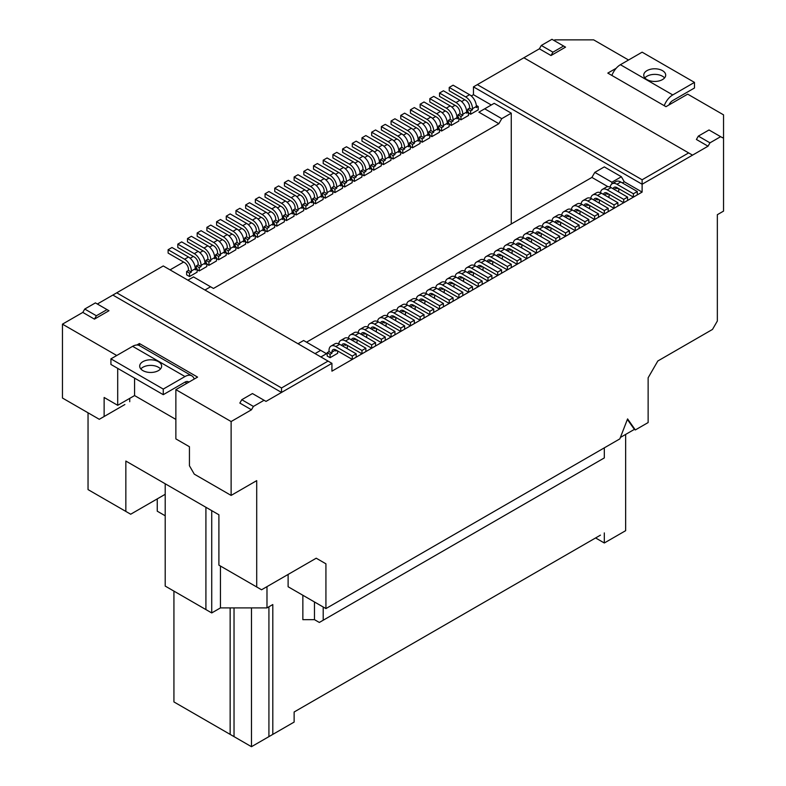<?xml version="1.0" encoding="UTF-8"?>
<svg xmlns="http://www.w3.org/2000/svg" width="786" height="786" viewBox="0 0 786 786"><rect width="100%" height="100%" fill="white"/><g stroke="black" fill="none" stroke-linecap="round" stroke-linejoin="round"><path stroke-width="1.18" d="M625.646 510.527L625.646 434.412L625.646 530.678L604.316 542.988L595.592 537.948M323.203 607.008L323.203 620.223L319.332 622.453L314.479 619.663L302.856 619.663L302.856 595.257M266.985 586.641L266.985 607.902L272.801 604.552L272.801 734.389L294.131 722.079L294.131 711.998L600.445 535.148M325.925 563.808L316.227 558.207L325.925 563.808L325.925 608.58L619.83 438.893L627.582 418.909L635.334 429.942L648.136 422.554L648.136 377.781L657.823 360.99L712.499 329.422L717.343 321.032L717.343 214.696L723.542 211.11L723.542 137.236L722.58 137.796L720.644 136.676L709.974 142.836L698.341 136.116L696.406 139.476L708.039 146.196L709.974 142.836M491.289 105L473.457 94.703L473.457 86.873L523.859 57.771L692.525 155.147L642.123 184.248L642.123 192.089L331.928 371.169L331.928 363.338L281.526 392.44L281.526 387.96L328.057 361.098L331.928 363.338M497.685 275.473L497.685 272.113L501.566 269.873L501.566 273.233L497.685 275.473L481.209 265.953A5.482 3.164 -120 0 0 478.468 265.688A5.482 3.164 -120 0 0 477.456 267.152M497.685 272.113L481.209 262.603A9.599 5.541 -120 0 0 476.414 262.121A9.599 5.541 -120 0 0 474.489 265.501M477.338 84.633L642.123 179.768L688.654 152.906M482.182 266.513L481.209 267.073L481.209 265.953L478.301 267.633M97.346 304.015L163.262 265.953L328.057 361.098M251.471 607.902L251.471 746.7L234.031 736.629L234.031 607.902M173.932 591.111L173.932 701.927L234.031 736.629M539.373 48.811L541.308 45.46L551.968 39.3L563.601 46.02L552.941 52.171L551.006 55.531L539.373 48.811L523.859 57.771M628.554 60.011L593.656 39.86L554.877 39.86L553.914 40.42M157.259 498.884L157.259 511.195L165.207 515.783M165.207 494.296L130.692 514.221L88.042 489.599L88.042 412.807M117.704 368.369L117.704 405.311L104.135 397.47L104.135 416.501L99.291 419.302L62.458 398.03L62.458 324.156L82.805 312.406L94.438 319.126L108.979 310.725L95.411 302.895L84.75 309.045L82.805 312.406M473.457 94.703L471.295 95.951M464.732 99.743L461.598 101.551M455.035 105.334L451.911 107.142M445.348 110.934L442.213 112.742M435.65 116.534L432.526 118.342M425.953 122.125L422.829 123.933M416.266 127.725L413.131 129.533M406.568 133.325L403.444 135.123M396.881 138.916L393.747 140.723M387.184 144.516L384.059 146.324M377.486 150.106L374.362 151.914M367.799 155.707L364.665 157.514M358.102 161.307L354.977 163.105M348.414 166.897L345.28 168.705M338.717 172.498L335.593 174.305M329.02 178.088L325.895 179.896M319.332 183.688L316.198 185.496M309.635 189.288L306.511 191.096M299.947 194.879L296.813 196.687M290.25 200.479L287.116 202.287M280.553 206.079L277.429 207.877M270.865 211.67L267.731 213.478M261.168 217.27L258.044 219.078M251.471 222.86L248.347 224.668M241.783 228.461L238.649 230.269M232.086 234.061L228.962 235.869M222.399 239.651L219.265 241.459M212.701 245.252L209.577 247.059M203.004 250.842L199.88 252.65M193.317 256.442L190.183 258.25M183.619 262.043L170.051 269.873M323.203 620.223L604.316 457.924L604.316 447.843M484.697 108.812L501.763 118.657L498.855 123.697L478.88 112.162L494.198 103.32L511.264 113.174L511.264 223.981M611.881 183.924L611.881 182.234L621.382 176.752L604.316 166.897L594.815 172.38L591.907 177.42L306.53 342.185M621.382 176.752L624.29 181.782L642.123 192.089M473.457 86.873L642.123 184.248L642.123 179.768M604.316 532.918L604.316 542.988M288.118 574.438L288.118 586.749L325.925 608.58M314.479 601.978L314.479 619.663M316.227 558.207L261.561 589.775L218.901 565.144L218.901 514.781L125.848 461.048L125.848 511.421M501.763 118.657L511.264 113.174M498.855 123.697L213.478 288.452L210.569 286.772L204.95 290.024M428.96 134.052L428.96 131.586L431.868 133.266L433.715 132.205L430.807 130.525L430.807 129.405A5.482 3.164 60 0 0 426.926 122.685L410.449 113.174L410.449 109.814L414.33 107.574L430.807 117.094A9.599 5.541 60 0 1 437.586 128.845L437.586 129.965L439.433 128.904L439.433 132.254L431.868 136.626L429.736 135.389M438.657 128.452L438.657 125.986L441.565 127.666L443.402 126.605L440.494 124.925L440.494 123.805A5.482 3.164 60 0 0 436.623 117.094L420.146 107.574L420.146 104.224L424.018 101.984L440.494 111.494A9.599 5.541 60 0 1 447.283 123.245L447.283 124.365L449.12 123.304L449.12 126.664L441.565 131.026L439.433 129.798M467.739 111.661L467.739 109.205L470.647 110.875L472.484 109.814L469.576 108.134L469.576 107.014A5.482 3.164 60 0 0 465.705 100.303L449.219 90.783L449.219 87.433L453.1 85.193L469.576 94.703A9.599 5.541 60 0 1 476.365 106.454L476.365 107.574L478.202 106.513L478.202 109.873L470.647 114.235L468.515 113.007M402.786 153.408L402.786 150.057L404.633 148.986L401.725 147.316L401.725 146.196A5.482 3.164 60 0 0 397.844 139.476L381.367 129.965L381.367 126.605L385.248 124.365L401.725 133.875A9.599 5.541 60 0 1 408.514 145.636L408.514 146.756L410.351 145.685L410.351 149.045L402.786 153.408L400.654 152.179M422.18 142.217L422.18 138.857L424.018 137.796L421.109 136.116L421.109 134.996A5.482 3.164 60 0 0 417.238 128.285L400.752 118.774L400.752 115.414L404.633 113.174L421.109 122.685A9.599 5.541 60 0 1 427.898 134.435L427.898 135.556L429.736 134.494L429.736 137.855L422.18 142.217L420.048 140.989M412.483 147.817L412.483 144.457L414.33 143.396L411.422 141.716L411.422 140.596A5.482 3.164 60 0 0 407.541 133.885L391.064 124.365L391.064 121.005L394.936 118.774L411.422 128.285A9.599 5.541 60 0 1 418.201 140.036L418.201 141.156L420.048 140.095L420.048 143.455L412.483 147.817L410.351 146.589M393.098 159.008L393.098 155.648L394.936 154.587L392.027 152.906L392.027 151.786A5.482 3.164 60 0 0 388.156 145.076L371.67 135.556L371.67 132.205L375.551 129.965L392.027 139.476A9.599 5.541 60 0 1 398.816 151.226L398.816 152.346L400.654 151.285L400.654 154.645L393.098 159.008L390.966 157.78M364.016 175.799L364.016 172.439L365.854 171.377L362.955 169.697L362.955 168.577A5.482 3.164 60 0 0 359.074 161.867L342.598 152.346L342.598 148.986L346.469 146.756L362.955 156.267A9.599 5.541 60 0 1 369.734 168.017L369.734 169.137L371.582 168.076L371.582 171.436L364.016 175.799L361.884 174.571M373.714 170.198L373.714 166.848L375.551 165.777L372.643 164.097L372.643 162.987A5.482 3.164 60 0 0 368.762 156.267L352.285 146.756L352.285 143.396L356.166 141.156L372.643 150.666A9.599 5.541 60 0 1 379.432 162.427L379.432 163.537L381.269 162.476L381.269 165.836L373.714 170.198L371.582 168.97M383.401 164.608L383.401 161.248L385.248 160.187L382.34 158.507L382.34 157.387A5.482 3.164 60 0 0 378.459 150.666L361.982 141.156L361.982 137.796L365.854 135.556L382.34 145.076A9.599 5.541 60 0 1 389.119 156.827L389.119 157.947L390.966 156.886L390.966 160.236L383.401 164.608L381.269 163.37M313.418 202.552L315.55 203.78L323.115 199.418L323.115 196.058L321.268 197.119L321.268 195.999L317.387 198.239L317.387 199.359L315.55 200.42L312.641 198.74L312.641 201.206M303.72 208.143L305.852 209.381L313.418 205.008L313.418 201.658L311.57 202.719L311.57 201.599L307.699 203.839L307.699 204.959L305.852 206.02L302.944 204.34L302.944 206.806M323.115 196.952L325.247 198.18L332.802 193.818L332.802 190.458L330.965 191.529L330.965 190.409L327.084 192.639L327.084 193.759L325.247 194.83L322.339 193.15L322.339 195.606M206.787 264.106L208.919 265.344L216.484 260.972L216.484 257.621L214.637 258.682L214.637 257.562L210.766 259.802L210.766 260.923L208.919 261.984L206.011 260.304L206.011 262.77M199.231 270.934L206.787 266.572L206.787 263.212L204.95 264.283L204.95 263.163L201.069 265.393L201.069 266.513L199.231 267.584L199.231 270.934L197.099 269.706M228.304 254.153L235.869 249.781L235.869 246.421L234.031 247.492L234.031 246.372L230.151 248.612L230.151 249.732L228.304 250.793L228.304 254.153L226.172 252.915M216.484 258.515L218.616 259.744L226.172 255.381L226.172 252.021L224.334 253.082L224.334 251.962L220.453 254.202L220.453 255.322L218.616 256.383L215.708 254.713L215.708 257.169M189.534 276.534L197.099 272.172L197.099 268.812L195.252 269.873L195.252 268.753L191.371 270.993L191.371 272.113L189.534 273.174L189.534 276.534L186.626 274.854L186.626 271.494L188.463 270.433L191.371 272.113M255.254 236.124L257.386 237.362L264.951 232.99L264.951 229.64L263.104 230.701L263.104 229.581L259.233 231.821L259.233 232.941L257.386 234.002L254.477 232.322L254.477 234.788M235.869 247.325L238.001 248.553L245.566 244.191L245.566 240.83L243.719 241.892L243.719 240.771L239.848 243.012L239.848 244.132L238.001 245.193L235.093 243.513L235.093 245.979M245.566 241.724L247.698 242.953L255.254 238.59L255.254 235.23L253.416 236.291L253.416 235.181L249.535 237.411L249.535 238.531L247.698 239.602L244.79 237.922L244.79 240.378M264.951 230.534L267.083 231.762L274.638 227.4L274.638 224.039L272.801 225.101L272.801 223.981L268.92 226.221L268.92 227.341L267.083 228.402L264.175 226.722L264.175 229.188M294.033 213.743L296.165 214.971L303.72 210.609L303.72 207.249L301.883 208.31L301.883 207.19L298.002 209.43L298.002 210.55L296.165 211.611L293.257 209.941L293.257 212.397M284.335 219.343L286.468 220.571L294.033 216.209L294.033 212.849L292.186 213.91L292.186 212.79L288.315 215.03L288.315 216.15L286.468 217.211L283.559 215.531L283.559 217.997M274.638 224.934L276.78 226.162L284.335 221.799L284.335 218.439L282.498 219.51L282.498 218.39L278.617 220.63L278.617 221.74L276.78 222.811L273.872 221.131L273.872 223.588M344.632 186.989L344.632 183.629L346.469 182.568L343.561 180.888L343.561 179.768A5.482 3.164 60 0 0 339.69 173.058L323.203 163.537L323.203 160.187L327.084 157.947L343.561 167.457A9.599 5.541 60 0 1 350.35 179.208L350.35 180.328L352.187 179.267L352.187 182.627L344.632 186.989L342.5 185.761M354.319 181.399L354.319 178.039L356.166 176.978L353.258 175.298L353.258 174.178A5.482 3.164 60 0 0 349.377 167.457L332.9 157.947L332.9 154.587L336.781 152.346L353.258 161.867A9.599 5.541 60 0 1 360.047 173.618L360.047 174.738L361.884 173.667L361.884 177.027L354.319 181.399L352.187 180.161M334.934 192.59L334.934 189.23L336.781 188.168L333.873 186.488L333.873 185.368A5.482 3.164 60 0 0 329.992 178.648L313.516 169.137L313.516 165.777L317.387 163.537L333.873 173.058A9.599 5.541 60 0 1 340.652 184.808L340.652 185.928L342.5 184.867L342.5 188.218L334.934 192.59L332.802 191.352M448.354 122.852L448.354 120.396L451.262 122.076L453.1 121.005L450.191 119.334L450.191 118.214A5.482 3.164 60 0 0 446.31 111.494L429.834 101.984L429.834 98.623L433.715 96.383L450.191 105.894A9.599 5.541 60 0 1 456.98 117.654L456.98 118.774L458.818 117.704L458.818 121.064L451.262 125.426L449.12 124.198M458.041 117.261L458.041 114.795L460.95 116.475L462.797 115.414L459.889 113.734L459.889 112.614A5.482 3.164 60 0 0 456.008 105.894L439.531 96.383L439.531 93.023L443.402 90.783L459.889 100.303A9.599 5.541 60 0 1 466.668 112.054L466.668 113.174L468.515 112.113L468.515 115.463L460.95 119.836L458.818 118.598M698.341 136.116L709.011 129.965L720.644 136.676M620.39 437.448L634.371 429.382L627.375 419.429M635.334 429.942L634.371 429.382M483.056 267.024L483.056 269.372L482.182 269.873M611.881 182.234L594.815 172.38M624.29 181.782L622.345 182.902M607.951 186.685L591.907 177.42M708.039 146.196L692.525 155.147M616.185 68.264L607.804 73.098L665.968 106.68L687.681 94.143L723.542 114.854L723.542 137.236M551.006 55.531L565.547 47.131L563.601 46.02M187.883 280.17L193.513 276.927L210.569 286.772M241.783 399.71L252.444 393.56L264.076 400.27L253.416 406.431L251.471 409.791L239.848 403.071L241.783 399.71L253.416 406.431M136.862 345.005L139.417 343.521L139.417 345.604M117.704 405.311L134.573 395.574L134.573 378.115M139.417 343.521L197.581 377.103L175.868 389.64L231.123 421.542L231.123 495.416L194.28 474.145L189.436 465.754L189.436 446.723L175.868 438.893L175.868 389.64M134.573 395.574L175.868 419.41M694.47 82.392L672.757 94.929L620.409 64.707L642.123 52.171L694.47 82.392L694.47 87.993L672.757 100.529A6.858 3.959 -60 0 0 668.876 105M165.207 483.773L165.207 586.081L211.729 612.942L220.453 607.902L220.453 566.038M541.308 45.46L552.941 52.171M346.469 182.568L346.469 181.448L350.35 179.208M341.723 184.415L341.723 181.959L344.632 183.629M323.203 160.187L339.69 169.697A9.599 5.541 60 0 1 346.469 181.448M341.723 181.959L343.561 180.888M352.187 179.267L350.291 178.176M356.166 176.978L356.166 175.858L360.047 173.618M351.411 178.825L351.411 176.359L354.319 178.039M332.9 154.587L349.377 164.097A9.599 5.541 60 0 1 356.166 175.858M351.411 176.359L353.258 175.298M361.884 173.667L359.988 172.576M336.781 188.168L336.781 187.048L340.652 184.808M332.026 190.016L332.026 187.549L334.934 189.23M313.516 165.777L329.992 175.298A9.599 5.541 60 0 1 336.781 187.048M332.026 187.549L333.873 186.488M342.5 184.867L340.603 183.767M608.197 208.31L608.197 211.67L604.316 213.91L604.316 210.55L608.197 208.31L591.72 198.799A9.599 5.541 -120 0 0 586.916 198.327L583.045 200.568A9.599 5.541 -120 0 0 581.119 203.938M604.316 210.55L587.84 201.039A9.599 5.541 -120 0 0 583.045 200.568M320.885 356.952L326.504 353.71L320.688 350.35L303.622 340.505L298.002 343.747M588.812 204.959L587.84 205.519L587.84 204.399A5.482 3.164 -120 0 0 585.098 204.124A5.482 3.164 -120 0 0 584.086 205.588M501.566 269.873L485.09 260.363A9.599 5.541 -120 0 0 480.285 259.881L476.414 262.121M521.825 244.633L521.825 246.981L520.951 247.492M531.523 239.042L531.523 241.39L530.648 241.892M512.128 250.233L512.128 252.581L511.264 253.082M492.743 261.424L492.743 263.772L491.869 264.283M502.441 255.823L502.441 258.181L501.566 258.682M609.071 194.27L609.071 196.618L608.197 197.119M618.759 188.669L618.759 191.018L617.884 191.529M579.989 211.061L579.989 213.409L579.115 213.91M599.374 199.86L599.374 202.218L598.5 202.719M589.677 205.46L589.677 207.809L588.812 208.31M394.936 320.246L395.81 319.735L395.81 317.387M385.248 325.836L386.123 325.335L386.123 322.987M414.33 309.045L415.195 308.544L415.195 306.196M404.633 314.646L405.507 314.145L405.507 311.796M433.715 297.855L434.589 297.354L434.589 295.005M424.018 303.455L424.892 302.954L424.892 300.596M443.402 292.264L444.277 291.753L444.277 289.405M462.797 281.064L463.661 280.563L463.661 278.215M453.1 286.664L453.974 286.163L453.974 283.815M472.484 275.473L473.359 274.972L473.359 272.614M346.469 348.227L347.343 347.726L347.343 345.368M330.091 357.679L330.091 354.329L327.182 352.649L327.182 356.009L330.091 357.679L337.646 353.317L337.646 350.969M375.551 331.437L376.425 330.935L376.425 328.577M356.166 342.627L357.041 342.126L357.041 339.778M365.863 337.037L366.728 336.526L366.728 334.178M560.605 222.251L560.605 224.6L559.73 225.101M570.292 216.651L570.292 218.999L569.418 219.51M541.21 233.442L541.21 235.79L540.346 236.291M550.907 227.842L550.907 230.2L550.033 230.701M617.884 202.719L617.884 206.079L614.013 208.31L614.013 204.959L617.884 202.719L601.408 193.199A9.599 5.541 -120 0 0 596.613 192.727L592.732 194.967A9.599 5.541 -120 0 0 590.807 198.347M614.013 204.959L597.537 195.439A9.599 5.541 -120 0 0 592.732 194.967M598.5 199.359L597.537 199.919L597.537 198.799A5.482 3.164 -120 0 0 594.786 198.524A5.482 3.164 -120 0 0 593.774 199.988M604.316 213.91L587.84 204.399L584.931 206.079M598.5 213.91L598.5 217.27L594.629 219.51L594.629 216.15L598.5 213.91L582.023 204.399A9.599 5.541 -120 0 0 577.229 203.918L573.348 206.158A9.599 5.541 -120 0 0 571.422 209.538M594.629 216.15L578.142 206.639A9.599 5.541 -120 0 0 573.348 206.158M579.115 210.55L578.142 211.11L578.142 209.99A5.482 3.164 -120 0 0 575.401 209.724A5.482 3.164 -120 0 0 574.389 211.179M614.013 208.31L597.537 198.799L594.629 200.479M448.354 120.396L450.191 119.334M429.834 98.623L446.31 108.134A9.599 5.541 60 0 1 453.1 119.885L456.98 117.654M594.629 219.51L578.142 209.99L575.234 211.67M458.041 114.795L459.889 113.734M439.531 93.023L456.008 102.544A9.599 5.541 60 0 1 462.797 114.294L466.668 112.054M458.818 117.704L456.921 116.613M453.1 121.005L453.1 119.885M451.262 125.426L451.262 122.076M410.449 109.814L426.926 119.325A9.599 5.541 60 0 1 433.715 131.085L437.586 128.845M460.95 119.836L460.95 116.475M468.515 112.113L466.619 111.013M428.96 131.586L430.807 130.525M431.868 136.626L431.868 133.266M462.797 115.414L462.797 114.294M438.657 125.986L440.494 124.925M420.146 104.224L436.623 113.734A9.599 5.541 60 0 1 443.402 125.485L447.283 123.245M439.433 128.904L437.537 127.804M433.715 132.205L433.715 131.085M637.279 191.529L637.279 194.879L633.398 197.119L633.398 193.759L637.279 191.529L620.793 182.008A9.599 5.541 -120 0 0 615.998 181.537L612.117 183.777A9.599 5.541 -120 0 0 610.191 187.156M633.398 193.759L616.922 184.248A9.599 5.541 -120 0 0 612.117 183.777M449.12 123.304L447.224 122.203M617.884 188.168L616.922 188.728L616.922 187.608A5.482 3.164 -120 0 0 614.18 187.333A5.482 3.164 -120 0 0 613.168 188.797M443.402 126.605L443.402 125.485M441.565 131.026L441.565 127.666M467.739 109.205L469.576 108.134M449.219 87.433L465.705 96.943A9.599 5.541 60 0 1 472.484 108.694L476.365 106.454M633.398 197.119L616.922 187.608L614.013 189.288M608.197 193.759L607.224 194.319L607.224 193.199A5.482 3.164 -120 0 0 604.483 192.934A5.482 3.164 -120 0 0 603.471 194.397M470.647 114.235L470.647 110.875M478.202 106.513L476.306 105.422M627.582 197.119L627.582 200.479L623.701 202.719L623.701 199.359L627.582 197.119L611.105 187.608A9.599 5.541 -120 0 0 606.301 187.127L602.43 189.367A9.599 5.541 -120 0 0 600.504 192.747M623.701 199.359L607.224 189.848A9.599 5.541 -120 0 0 602.43 189.367M472.484 109.814L472.484 108.694M550.033 241.892L550.033 245.252L546.152 247.492L546.152 244.132L550.033 241.892L533.556 232.381A9.599 5.541 -120 0 0 528.762 231.899L524.881 234.14A9.599 5.541 -120 0 0 522.955 237.519M530.648 238.531L529.676 239.091L529.676 237.971A5.482 3.164 -120 0 0 526.934 237.706A5.482 3.164 -120 0 0 525.922 239.17M623.701 202.719L607.224 193.199L604.316 194.879M546.152 244.132L529.676 234.621A9.599 5.541 -120 0 0 524.881 234.14M385.248 160.187L385.248 159.067L389.119 156.827M380.493 162.034L380.493 159.568L383.401 161.248M361.982 137.796L378.459 147.316A9.599 5.541 60 0 1 385.248 159.067M380.493 159.568L382.34 158.507M390.966 156.886L389.07 155.785M394.936 154.587L394.936 153.466L398.816 151.226M371.67 132.205L388.156 141.716A9.599 5.541 60 0 1 394.936 153.466M390.19 156.434L390.19 153.968L392.027 152.906M400.654 151.285L398.757 150.185M390.19 153.968L393.098 155.648M365.854 171.377L365.854 170.257L369.734 168.017M361.108 173.225L361.108 170.759L364.016 172.439M342.598 148.986L359.074 158.507A9.599 5.541 60 0 1 365.854 170.257M361.108 170.759L362.955 169.697M371.582 168.076L369.675 166.976M375.551 165.777L375.551 164.657L379.432 162.427M352.285 143.396L368.762 152.906A9.599 5.541 60 0 1 375.551 164.657M370.805 167.624L370.805 165.168L372.643 164.097M381.269 162.476L379.373 161.385M370.805 165.168L373.714 166.848M511.264 249.732L510.291 250.292L510.291 249.172A5.482 3.164 -120 0 0 507.55 248.897A5.482 3.164 -120 0 0 506.538 250.361M530.648 253.082L530.648 256.442L526.767 258.682L526.767 255.322L530.648 253.082L514.172 243.572A9.599 5.541 -120 0 0 509.367 243.1L505.496 245.33A9.599 5.541 -120 0 0 503.571 248.71M526.767 255.322L510.291 245.812A9.599 5.541 -120 0 0 505.496 245.33M546.152 247.492L529.676 237.971L526.767 239.651M526.767 258.682L510.291 249.172L507.383 250.842M491.869 260.923L490.906 261.483L490.906 260.363A5.482 3.164 -120 0 0 488.165 260.087A5.482 3.164 -120 0 0 487.153 261.551M511.264 264.283L507.383 266.513L507.383 269.873L511.264 267.633L511.264 264.283L494.777 254.762A9.599 5.541 -120 0 0 489.983 254.291L486.102 256.531A9.599 5.541 -120 0 0 484.176 259.911M507.383 266.513L490.906 257.002A9.599 5.541 -120 0 0 486.102 256.531M536.465 249.732L540.346 247.492L540.346 250.842L536.465 253.082L536.465 249.732L519.988 240.211A9.599 5.541 -120 0 0 515.184 239.74A9.599 5.541 -120 0 0 513.258 243.12M540.346 247.492L523.859 237.971A9.599 5.541 -120 0 0 519.065 237.5L515.184 239.74M536.465 253.082L519.988 243.572A5.482 3.164 -120 0 0 517.247 243.296A5.482 3.164 -120 0 0 516.235 244.76M507.383 269.873L490.906 260.363L487.998 262.043M520.951 244.132L519.988 244.692L519.988 243.572L517.08 245.252M575.234 230.701L575.234 227.341L579.115 225.101L579.115 228.461L575.234 230.701L558.758 221.19A5.482 3.164 -120 0 0 556.016 220.915A5.482 3.164 -120 0 0 555.004 222.379M575.234 227.341L558.758 217.83A9.599 5.541 -120 0 0 553.963 217.349A9.599 5.541 -120 0 0 552.037 220.728M559.73 221.74L558.758 222.3L558.758 221.19L555.849 222.86M579.115 225.101L562.638 215.59A9.599 5.541 -120 0 0 557.834 215.118L553.963 217.349M584.931 225.101L584.931 221.74L588.812 219.51L588.812 222.86L584.931 225.101L568.455 215.59A5.482 3.164 -120 0 0 565.714 215.315A5.482 3.164 -120 0 0 564.702 216.779M584.931 221.74L568.455 212.23A9.599 5.541 -120 0 0 563.65 211.758A9.599 5.541 -120 0 0 561.725 215.138M569.418 216.15L568.455 216.71L568.455 215.59L565.547 217.27M588.812 219.51L572.326 209.99A9.599 5.541 -120 0 0 567.531 209.518L563.65 211.758M555.849 241.892L555.849 238.531L559.73 236.291L559.73 239.651L555.849 241.892L539.373 232.381A5.482 3.164 -120 0 0 536.632 232.106A5.482 3.164 -120 0 0 535.62 233.57M555.849 238.531L539.373 229.021A9.599 5.541 -120 0 0 534.578 228.549A9.599 5.541 -120 0 0 532.643 231.929M540.346 232.941L539.373 233.501L539.373 232.381L536.465 234.061M559.73 236.291L543.244 226.781A9.599 5.541 -120 0 0 538.449 226.309L534.578 228.549M565.547 236.291L565.547 232.941L569.418 230.701L569.418 234.061L565.547 236.291L549.06 226.781A5.482 3.164 -120 0 0 546.319 226.506A5.482 3.164 -120 0 0 545.307 227.969M565.547 232.941L549.06 223.421A9.599 5.541 -120 0 0 544.266 222.949A9.599 5.541 -120 0 0 542.34 226.329M550.033 227.341L549.06 227.901L549.06 226.781L546.152 228.461M569.418 230.701L552.941 221.19A9.599 5.541 -120 0 0 548.147 220.709L544.266 222.949M414.33 143.396L414.33 142.276L418.201 140.036M409.575 145.243L409.575 142.777L412.483 144.457M391.064 121.005L407.541 130.525A9.599 5.541 60 0 1 414.33 142.276M409.575 142.777L411.422 141.716M420.048 140.095L418.142 138.994M424.018 137.796L424.018 136.676L427.898 134.435M419.272 139.643L419.272 137.186L422.18 138.857M400.752 115.414L417.238 124.925A9.599 5.541 60 0 1 424.018 136.676M419.272 137.186L421.109 136.116M429.736 134.494L427.839 133.404M404.633 148.986L404.633 147.876L408.514 145.636M381.367 126.605L397.844 136.116A9.599 5.541 60 0 1 404.633 147.876M399.877 150.833L399.877 148.377L401.725 147.316M410.351 145.685L408.455 144.595M399.877 148.377L402.786 150.057M517.08 264.283L517.08 260.923L520.951 258.682L520.951 262.043L517.08 264.283L500.594 254.762A5.482 3.164 -120 0 0 497.852 254.497A5.482 3.164 -120 0 0 496.84 255.951M517.08 260.923L500.594 251.402A9.599 5.541 -120 0 0 495.799 250.931A9.599 5.541 -120 0 0 493.873 254.31M501.566 255.322L500.594 255.882L500.594 254.762L497.685 256.442M520.951 258.682L504.474 249.172A9.599 5.541 -120 0 0 499.68 248.69L495.799 250.931M230.151 734.389L230.151 607.902M453.1 283.304L452.127 283.864L452.127 282.744A5.482 3.164 -120 0 0 449.386 282.479A5.482 3.164 -120 0 0 448.374 283.933M449.219 284.424L452.127 282.744L468.613 292.264L468.613 288.904L452.127 279.394A9.599 5.541 -120 0 0 447.332 278.912A9.599 5.541 -120 0 0 445.407 282.292M468.613 292.264L472.484 290.024L472.484 286.664L468.613 288.904M472.484 286.664L456.008 277.153A9.599 5.541 -120 0 0 451.213 276.672L447.332 278.912M263.055 228.539L264.951 229.64M259.233 232.941L256.324 231.261L256.324 230.141A5.482 3.164 60 0 0 252.444 223.421L235.967 213.91L235.967 210.55L252.444 220.07A9.599 5.541 60 0 1 259.233 231.821M235.967 210.55L239.848 208.31L256.324 217.83A9.599 5.541 60 0 1 263.104 229.581M256.324 231.261L254.477 232.322M257.386 234.002L257.386 237.362M243.66 239.73L245.566 240.83M239.848 244.132L236.94 242.452L236.94 241.331A5.482 3.164 60 0 0 233.059 234.621L216.582 225.101L216.582 221.74L233.059 231.261A9.599 5.541 60 0 1 239.848 243.012M216.582 221.74L220.453 219.51L236.94 229.021A9.599 5.541 60 0 1 243.719 240.771M236.94 242.452L235.093 243.513M238.001 245.193L238.001 248.553M253.357 234.14L255.254 235.23M249.535 238.531L246.627 236.851L246.627 235.741A5.482 3.164 60 0 0 242.756 229.021L226.27 219.51L226.27 216.15L242.756 225.661A9.599 5.541 60 0 1 249.535 237.411M226.27 216.15L230.151 213.91L246.627 223.421A9.599 5.541 60 0 1 253.416 235.181M246.627 236.851L244.79 237.922M247.698 239.602L247.698 242.953M404.633 311.285L403.66 311.846L403.66 310.725L420.146 320.246L424.018 318.006L424.018 314.646L407.541 305.135A9.599 5.541 -120 0 0 402.746 304.654L398.866 306.894A9.599 5.541 -120 0 0 396.94 310.274M424.018 314.646L420.146 316.886L403.66 307.375A9.599 5.541 -120 0 0 398.866 306.894M400.752 312.406L403.66 310.725A5.482 3.164 -120 0 0 400.919 310.46A5.482 3.164 -120 0 0 399.907 311.924M420.146 320.246L420.146 316.886M414.33 305.695L413.357 306.255L413.357 305.135L429.834 314.646L433.715 312.406L433.715 309.045L417.238 299.535A9.599 5.541 -120 0 0 412.434 299.063L408.563 301.303A9.599 5.541 -120 0 0 406.627 304.683M433.715 309.045L429.834 311.285L413.357 301.775A9.599 5.541 -120 0 0 408.563 301.303M410.449 306.815L413.357 305.135A5.482 3.164 -120 0 0 410.616 304.86A5.482 3.164 -120 0 0 409.604 306.324M429.834 314.646L429.834 311.285M385.248 322.486L384.275 323.046L384.275 321.926L400.752 331.437L404.633 329.196L404.633 325.836L388.156 316.326A9.599 5.541 -120 0 0 383.352 315.854L379.481 318.084A9.599 5.541 -120 0 0 377.555 321.464M404.633 325.836L400.752 328.076L384.275 318.566A9.599 5.541 -120 0 0 379.481 318.084M381.367 323.596L384.275 321.926A5.482 3.164 -120 0 0 381.534 321.651A5.482 3.164 -120 0 0 380.522 323.115M400.752 331.437L400.752 328.076M394.936 316.886L393.973 317.446L393.973 316.326L410.449 325.836L414.33 323.596L414.33 320.246L397.844 310.725A9.599 5.541 -120 0 0 393.049 310.254L389.168 312.494A9.599 5.541 -120 0 0 387.243 315.874M414.33 320.246L410.449 322.486L393.973 312.966A9.599 5.541 -120 0 0 389.168 312.494M391.064 318.006L393.973 316.326A5.482 3.164 -120 0 0 391.231 316.051A5.482 3.164 -120 0 0 390.22 317.515M410.449 325.836L410.449 322.486M433.715 294.495L432.742 295.055L432.742 293.944A5.482 3.164 -120 0 0 430.001 293.669A5.482 3.164 -120 0 0 428.989 295.133M429.834 295.615L432.742 293.944L449.219 303.455L449.219 300.095L432.742 290.584A9.599 5.541 -120 0 0 427.948 290.103A9.599 5.541 -120 0 0 426.022 293.483M449.219 303.455L453.1 301.215L453.1 297.855L449.219 300.095M472.484 272.113L471.521 272.673L471.521 271.553L487.998 281.064L491.869 278.834L491.869 275.473L487.998 277.713L471.521 268.193A9.599 5.541 -120 0 0 466.717 267.721A9.599 5.541 -120 0 0 464.791 271.101M487.998 281.064L487.998 277.713M491.869 275.473L475.392 265.953A9.599 5.541 -120 0 0 470.598 265.481L466.717 267.721M453.1 297.855L436.623 288.344A9.599 5.541 -120 0 0 431.819 287.873L427.948 290.103M468.613 273.233L471.521 271.553A5.482 3.164 -120 0 0 468.78 271.278A5.482 3.164 -120 0 0 467.758 272.742M462.797 277.713L461.824 278.273L461.824 277.153L478.301 286.664L482.182 284.424L482.182 281.064L465.705 271.553A9.599 5.541 -120 0 0 460.901 271.082L457.03 273.322A9.599 5.541 -120 0 0 455.104 276.692M482.182 281.064L478.301 283.304L461.824 273.793A9.599 5.541 -120 0 0 457.03 273.322M458.916 278.834L461.824 277.153A5.482 3.164 -120 0 0 459.083 276.878A5.482 3.164 -120 0 0 458.071 278.342M478.301 286.664L478.301 283.304M443.402 288.904L442.439 289.464L442.439 288.344A5.482 3.164 -120 0 0 439.698 288.069A5.482 3.164 -120 0 0 438.686 289.533M439.531 290.024L442.439 288.344L458.916 297.855L462.797 295.615L462.797 292.264L446.31 282.744A9.599 5.541 -120 0 0 441.516 282.272L437.635 284.512A9.599 5.541 -120 0 0 435.709 287.892M458.916 297.855L458.916 294.495L442.439 284.984A9.599 5.541 -120 0 0 437.635 284.512M424.018 300.095L423.045 300.655L423.045 299.535L439.531 309.045L443.402 306.815L443.402 303.455L439.531 305.695L423.045 296.175A9.599 5.541 -120 0 0 418.25 295.703A9.599 5.541 -120 0 0 416.325 299.083M443.402 303.455L426.926 293.944A9.599 5.541 -120 0 0 422.131 293.463L418.25 295.703M420.146 301.215L423.045 299.535A5.482 3.164 -120 0 0 420.304 299.26A5.482 3.164 -120 0 0 419.292 300.724M462.797 292.264L458.916 294.495M439.531 309.045L439.531 305.695M292.127 211.748L294.033 212.849M288.315 216.15L285.406 214.47L285.406 213.35A5.482 3.164 60 0 0 281.526 206.639L265.049 197.119L265.049 193.759L281.526 203.279A9.599 5.541 60 0 1 288.315 215.03M265.049 193.759L268.92 191.529L285.406 201.039A9.599 5.541 60 0 1 292.186 212.79M285.406 214.47L283.559 215.531M286.468 217.211L286.468 220.571M301.824 206.158L303.72 207.249M298.002 210.55L295.094 208.87L295.094 207.75A5.482 3.164 60 0 0 291.223 201.039L274.736 191.529L274.736 188.168L291.223 197.679A9.599 5.541 60 0 1 298.002 209.43M274.736 188.168L278.617 185.928L295.094 195.439A9.599 5.541 60 0 1 301.883 207.19M295.094 208.87L293.257 209.941M296.165 211.611L296.165 214.971M272.742 222.939L274.638 224.039M268.92 227.341L266.012 225.661L266.012 224.541A5.482 3.164 60 0 0 262.141 217.83L245.654 208.31L245.654 204.959L262.141 214.47A9.599 5.541 60 0 1 268.92 226.221M245.654 204.959L249.535 202.719L266.012 212.23A9.599 5.541 60 0 1 272.801 223.981M266.012 225.661L264.175 226.722M267.083 228.402L267.083 231.762M282.439 217.349L284.335 218.439M278.617 221.74L275.709 220.07L275.709 218.95A5.482 3.164 60 0 0 271.828 212.23L255.352 202.719L255.352 199.359L271.828 208.87A9.599 5.541 60 0 1 278.617 220.63M255.352 199.359L259.233 197.119L275.709 206.639A9.599 5.541 60 0 1 282.498 218.39M275.709 220.07L273.872 221.131M276.78 222.811L276.78 226.162M346.469 344.867L345.506 345.427L345.506 344.307L361.982 353.818L365.854 351.588L365.854 348.227L349.377 338.707A9.599 5.541 -120 0 0 344.582 338.235L340.702 340.476A9.599 5.541 -120 0 0 338.776 343.855M342.598 345.987L345.506 344.307A5.482 3.164 -120 0 0 342.765 344.032A5.482 3.164 -120 0 0 341.743 345.496M361.982 353.818L361.982 350.468L345.506 340.947A9.599 5.541 -120 0 0 340.702 340.476M365.854 348.227L361.982 350.468M188.463 270.433L188.463 269.313A5.482 3.164 60 0 0 184.592 262.603L168.116 253.082L168.116 249.732L171.987 247.492L188.463 257.002A9.599 5.541 60 0 1 195.252 268.753M168.116 249.732L184.592 259.242A9.599 5.541 60 0 1 191.371 270.993M189.534 273.174L186.626 271.494M195.193 267.712L197.099 268.812M352.285 359.418L356.166 357.178L356.166 353.818L339.69 344.307A9.599 5.541 -120 0 0 334.885 343.836L331.014 346.076A9.599 5.541 -120 0 0 329.02 350.468L329.02 351.588L331.928 353.258L331.928 352.148L335.809 349.908L352.285 359.418L352.285 356.058L335.809 346.547A9.599 5.541 -120 0 0 331.014 346.076M336.781 350.468L335.809 351.028L335.809 349.908A5.482 3.164 -120 0 0 333.067 349.632A5.482 3.164 -120 0 0 331.928 352.148M330.091 354.329L331.928 353.258M327.182 352.649L329.02 351.588M356.166 353.818L352.285 356.058M220.453 255.322L217.545 253.642L215.708 254.713M224.334 251.962A9.599 5.541 60 0 0 217.545 240.211L201.069 230.701L197.188 232.941L197.188 236.291L213.674 245.812A5.482 3.164 60 0 1 217.545 252.522L217.545 253.642M224.275 250.931L226.172 252.021M218.616 256.383L218.616 259.744M197.188 232.941L213.674 242.452A9.599 5.541 60 0 1 220.453 254.202M230.151 249.732L227.242 248.052L227.242 246.932A5.482 3.164 60 0 0 223.362 240.211L206.885 230.701L206.885 227.341L223.362 236.851A9.599 5.541 60 0 1 230.151 248.612M206.885 227.341L210.766 225.101L227.242 234.621A9.599 5.541 60 0 1 234.031 246.372M227.242 248.052L225.395 249.113L225.395 251.579M228.304 250.793L225.395 249.113M199.231 267.584L196.323 265.904L198.16 264.843L198.16 263.723A5.482 3.164 60 0 0 194.28 257.002L177.803 247.492L177.803 244.132L181.684 241.892L198.16 251.402A9.599 5.541 60 0 1 204.95 263.163M177.803 244.132L194.28 253.642A9.599 5.541 60 0 1 201.069 265.393M198.16 264.843L201.069 266.513M233.973 245.33L235.869 246.421M196.323 265.904L196.323 268.36M204.891 262.121L206.787 263.212M210.766 260.923L207.858 259.242L206.011 260.304M214.637 257.562A9.599 5.541 60 0 0 207.858 245.812L191.371 236.291L187.5 238.531L187.5 241.892L203.977 251.402A5.482 3.164 60 0 1 207.858 258.122L207.858 259.242M214.588 256.521L216.484 257.621M208.919 261.984L208.919 265.344M187.5 238.531L203.977 248.052A9.599 5.541 60 0 1 210.766 259.802M375.551 328.076L374.578 328.636L374.578 327.516L391.064 337.037L394.936 334.797L394.936 331.437L378.459 321.926A9.599 5.541 -120 0 0 373.664 321.445L369.784 323.685A9.599 5.541 -120 0 0 367.858 327.064M394.936 331.437L391.064 333.677L374.578 324.156A9.599 5.541 -120 0 0 369.784 323.685M391.064 337.037L391.064 333.677M371.67 329.196L374.578 327.516A5.482 3.164 -120 0 0 371.837 327.251A5.482 3.164 -120 0 0 370.825 328.705M356.166 339.267L355.193 339.827L355.193 338.707L371.67 348.227L375.551 345.987L375.551 342.627L359.074 333.117A9.599 5.541 -120 0 0 354.28 332.635L350.399 334.875A9.599 5.541 -120 0 0 348.473 338.255M375.551 342.627L371.67 344.867L355.193 335.357A9.599 5.541 -120 0 0 350.399 334.875M371.67 348.227L371.67 344.867M352.285 340.387L355.193 338.707A5.482 3.164 -120 0 0 352.452 338.442A5.482 3.164 -120 0 0 351.44 339.906M365.854 333.677L364.891 334.237L364.891 333.117L381.367 342.627L385.248 340.387L385.248 337.037L368.762 327.516A9.599 5.541 -120 0 0 363.967 327.045L360.086 329.285A9.599 5.541 -120 0 0 358.161 332.665M385.248 337.037L381.367 339.267L364.891 329.756A9.599 5.541 -120 0 0 360.086 329.285M381.367 342.627L381.367 339.267M361.982 334.797L364.891 333.117A5.482 3.164 -120 0 0 362.15 332.842A5.482 3.164 -120 0 0 361.138 334.305M211.729 510.635L211.729 612.942M264.076 400.27L266.012 401.391L281.526 392.44L112.86 295.055M116.741 292.824L281.526 387.96M205.912 507.275L205.912 609.582M330.906 189.367L332.802 190.458M327.084 193.759L324.176 192.089L324.176 190.969A5.482 3.164 60 0 0 320.295 184.248L303.818 174.738L303.818 171.377L320.295 180.888A9.599 5.541 60 0 1 327.084 192.639M303.818 171.377L307.699 169.137L324.176 178.648A9.599 5.541 60 0 1 330.965 190.409M324.176 192.089L322.339 193.15M325.247 194.83L325.247 198.18M311.521 200.558L313.418 201.658M307.699 204.959L304.791 203.279L304.791 202.159A5.482 3.164 60 0 0 300.91 195.439L284.434 185.928L284.434 182.568L300.91 192.089A9.599 5.541 60 0 1 307.699 203.839M284.434 182.568L288.315 180.328L304.791 189.848A9.599 5.541 60 0 1 311.57 201.599M304.791 203.279L302.944 204.34M305.852 206.02L305.852 209.381M321.209 194.957L323.115 196.058M317.387 199.359L314.479 197.679L314.479 196.559A5.482 3.164 60 0 0 310.608 189.848L294.131 180.328L294.131 176.978L310.608 186.488A9.599 5.541 60 0 1 317.387 198.239M294.131 176.978L298.002 174.738L314.479 184.248A9.599 5.541 60 0 1 321.268 195.999M314.479 197.679L312.641 198.74M315.55 200.42L315.55 203.78M256.708 586.975L256.708 480.639L231.123 495.416M116.741 355.498L62.458 324.156M124.876 404.525L104.135 416.501M129.729 398.374L129.729 401.725M107.043 309.605L96.383 315.766L84.75 309.045M266.985 607.902L220.453 607.902M96.383 315.766L94.438 319.126M251.471 746.7L268.92 736.629L268.92 606.782M272.801 734.389L268.92 736.629M231.123 421.542L251.471 409.791M320.688 350.35L315.068 353.602M620.409 64.707A13.706 7.919 120 0 0 611.891 75.466M672.757 94.929A13.706 7.919 120 0 0 664.239 105.688M646.966 79.592A10.965 6.327 0 0 0 658.923 80.968A10.965 6.327 0 0 0 665.693 75.122A10.965 6.327 0 0 0 662.48 70.642A10.965 6.327 0 0 0 650.523 69.266A10.965 6.327 0 0 0 643.754 75.122A10.965 6.327 0 0 0 646.966 79.592M664.563 77.912A10.965 6.327 0 0 0 662.48 76.232A10.965 6.327 0 0 0 644.884 77.912M191.833 375.865A13.706 7.919 -60 0 0 184.975 376.543L132.638 346.321A13.706 7.919 -60 0 1 139.486 345.644L191.833 375.865A13.706 7.919 -60 0 1 194.221 379.039M188.856 382.143A6.858 3.959 120 0 0 188.404 381.8A6.858 3.959 120 0 0 184.975 382.143L186.921 383.263M140.822 368.929A10.965 6.327 180 0 1 158.418 367.249A10.965 6.327 180 0 1 160.501 368.929M163.262 394.68L110.924 364.458L110.924 358.858L163.262 389.08L163.262 394.68L184.975 382.143M158.418 361.658A10.965 6.327 180 0 1 161.631 366.138A10.965 6.327 180 0 1 154.862 371.984A10.965 6.327 180 0 1 142.905 370.609A10.965 6.327 180 0 1 139.692 366.138A10.965 6.327 180 0 1 146.471 360.283A10.965 6.327 180 0 1 158.418 361.658M132.638 346.321L110.924 358.858M184.975 376.543L163.262 389.08M339.69 169.697L343.561 167.457M349.377 164.097L353.258 161.867M329.992 175.298L333.873 173.058M591.72 198.799L587.84 201.039M485.09 260.363L481.209 262.603M601.408 193.199L597.537 195.439M582.023 204.399L578.142 206.639M446.31 108.134L450.191 105.894M456.008 102.544L459.889 100.303M426.926 119.325L430.807 117.094M436.623 113.734L440.494 111.494M620.793 182.008L616.922 184.248M465.705 96.943L469.576 94.703M611.105 187.608L607.224 189.848M533.556 232.381L529.676 234.621M378.459 147.316L382.34 145.076M388.156 141.716L392.027 139.476M359.074 158.507L362.955 156.267M368.762 152.906L372.643 150.666M514.172 243.572L510.291 245.812M494.777 254.762L490.906 257.002M523.859 237.971L519.988 240.211M562.638 215.59L558.758 217.83M572.326 209.99L568.455 212.23M543.244 226.781L539.373 229.021M552.941 221.19L549.06 223.421M407.541 130.525L411.422 128.285M417.238 124.925L421.109 122.685M397.844 136.116L401.725 133.875M504.474 249.172L500.594 251.402M452.127 279.394L456.008 277.153M256.324 217.83L252.444 220.07M236.94 229.021L233.059 231.261M246.627 223.421L242.756 225.661M403.66 307.375L407.541 305.135M413.357 301.775L417.238 299.535M384.275 318.566L388.156 316.326M393.973 312.966L397.844 310.725M471.521 268.193L475.392 265.953M432.742 290.584L436.623 288.344M461.824 273.793L465.705 271.553M442.439 284.984L446.31 282.744M423.045 296.175L426.926 293.944M285.406 201.039L281.526 203.279M295.094 195.439L291.223 197.679M266.012 212.23L262.141 214.47M275.709 206.639L271.828 208.87M345.506 340.947L349.377 338.707M188.463 257.002L184.592 259.242M335.809 346.547L339.69 344.307M217.545 240.211L213.674 242.452M227.242 234.621L223.362 236.851M198.16 251.402L194.28 253.642M207.858 245.812L203.977 248.052M374.578 324.156L378.459 321.926M355.193 335.357L359.074 333.117M364.891 329.756L368.762 327.516M324.176 178.648L320.295 180.888M304.791 189.848L300.91 192.089M314.479 184.248L310.608 186.488"/></g></svg>
